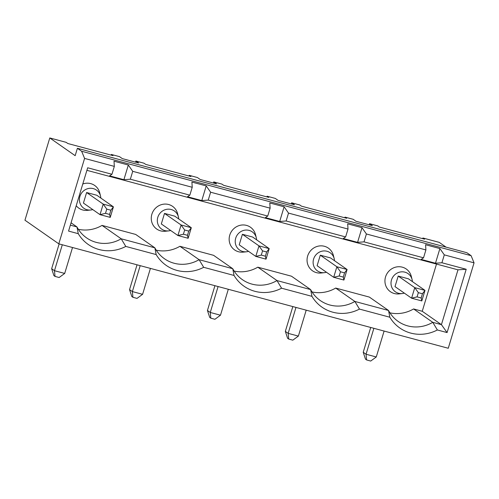 <?xml version="1.0" encoding="UTF-8"?>
<svg xmlns="http://www.w3.org/2000/svg" width="499" height="499" viewBox="0 0 499 499"><rect width="100%" height="100%" fill="white"/><g stroke="black" fill="none" stroke-linecap="round" stroke-linejoin="round"><path stroke-width="0.75" d="M70.347 225.161L76.965 226.939L78.268 233.688L68.563 231.081L87.674 167.776L111.944 174.282L109.58 175.86L123.895 179.696L128.324 165.026L114.015 161.189L114.327 166.392L84.581 158.42L81.643 151.259L77.395 148.29L75.168 155.676L49.781 137.949L66.136 142.334L67.833 143.519L113.011 155.632L111.321 154.453L119.498 156.642L122.317 158.613L138.672 162.998L135.853 161.027L135.516 162.15M71.058 222.81L76.965 226.939A33.77 32.098 124.9 0 0 86.595 237.886A33.77 32.098 124.9 0 0 121.195 238.796L125.792 246.431A38.217 36.327 -55.1 0 1 78.268 233.688M49.781 137.949L24.95 220.202L58.795 243.83L448.264 348.258L474.05 262.842L471.112 255.688L466.864 252.719L77.395 148.29M84.581 158.42L58.795 243.83M111.944 174.282L114.327 166.392M102.021 225.405L135.684 234.43L154.858 247.822L121.195 238.796L102.021 225.405A33.77 32.098 -55.1 0 1 78.337 229.284M123.895 179.696L130.345 179.216L132.728 171.325L128.324 165.026M389.912 312.829A33.77 32.098 124.9 0 0 413.59 308.95L422.248 311.27L441.428 324.656L457.982 269.828L466.197 269.267L441.921 262.755L435.471 263.235L439.9 248.564L425.585 244.728L425.903 249.937L366.409 233.981L362.006 227.681L347.691 223.845L348.009 229.047L288.516 213.098L284.112 206.798L269.797 202.962L270.115 208.164L210.622 192.215L206.218 185.909L191.909 182.073L192.221 187.281L132.728 171.325M130.345 179.216L189.838 195.165L187.474 196.743L201.789 200.579L208.239 200.099L267.732 216.055L265.368 217.626L279.683 221.469L286.133 220.988L345.626 236.938L343.262 238.516L357.577 242.352L364.027 241.872L423.52 257.821L425.903 249.937M423.52 257.821L421.156 259.399L435.471 263.235M422.248 311.27L436.5 264.065M437.367 329.97L447.079 332.577L441.428 324.656L432.77 322.335L437.367 329.97A38.217 36.327 124.9 0 1 389.844 317.227L359.473 309.087A38.217 36.327 -55.1 0 1 311.95 296.344L281.579 288.204A38.217 36.327 -55.1 0 1 234.056 275.46L203.686 267.314A38.217 36.327 -55.1 0 1 156.162 254.571L125.792 246.431M466.197 269.267L447.079 332.577M413.59 308.95L432.77 322.335A33.77 32.098 -55.1 0 1 398.171 321.425A33.77 32.098 -55.1 0 1 388.54 310.478L389.844 317.227M156.162 254.571L154.858 247.822A33.77 32.098 124.9 0 0 164.489 258.769A33.77 32.098 124.9 0 0 199.089 259.68L232.752 268.705A33.77 32.098 124.9 0 0 242.383 279.652A33.77 32.098 124.9 0 0 276.982 280.569L310.646 289.595A33.77 32.098 124.9 0 0 320.277 300.541A33.77 32.098 124.9 0 0 354.876 301.452L335.696 288.06L369.366 297.086L388.54 310.478L354.876 301.452L359.473 309.087M441.921 262.755L444.303 254.87L474.05 262.842M439.9 248.564L444.303 254.87M364.027 241.872L366.409 233.981M135.853 161.027L144.03 163.223L145.727 164.402L190.905 176.521L189.215 175.336L197.392 177.532L200.211 179.497L216.566 183.882L213.747 181.917L221.924 184.106L223.614 185.291L268.799 197.404L267.108 196.219L275.286 198.415L278.105 200.386L294.46 204.771L291.641 202.8L299.818 204.995L301.508 206.174L346.693 218.288L345.002 217.109L353.18 219.298L355.999 221.269L372.354 225.654L369.534 223.683L377.712 225.879L379.402 227.057L424.587 239.177L422.896 237.992L439.251 242.377L446.081 247.148M369.534 223.683L369.198 224.806M203.686 267.314L199.089 259.68L179.908 246.294L213.578 255.32L232.752 268.705L234.056 275.46M267.732 216.055L270.115 208.164M208.239 200.099L210.622 192.215M201.789 200.579L206.218 185.909M179.908 246.294A33.77 32.098 -55.1 0 1 156.231 250.167M189.838 195.165L192.221 187.281M281.579 288.204L276.982 280.569L257.802 267.177L291.472 276.203L310.646 289.595L311.95 296.344M345.626 236.938L348.009 229.047M286.133 220.988L288.516 213.098M213.747 181.917L213.41 183.039M279.683 221.469L284.112 206.798M257.802 267.177A33.77 32.098 -55.1 0 1 234.125 271.057M291.641 202.8L291.304 203.923M357.577 242.352L362.006 227.681M335.696 288.06A33.77 32.098 -55.1 0 1 312.018 291.94M81.643 151.259L471.112 255.688M457.982 269.828L86.901 170.327M106.774 209.112L105.501 213.329L109.593 214.427L110.865 210.21L106.774 209.112L103.199 204.103L86.614 192.527L96.837 195.265L113.416 206.842L110.235 217.389L100.012 214.651L83.433 203.068L86.614 192.527M105.501 213.329L100.012 214.651L103.199 204.103L113.416 206.842L110.865 210.21M184.667 230.002L183.395 234.218L187.487 235.316L188.759 231.093L184.667 230.002L181.093 224.987L164.508 213.41L174.731 216.154L191.31 227.731L188.129 238.273L177.906 235.534L161.32 223.957L164.508 213.41M183.395 234.218L177.906 235.534L181.093 224.987L191.31 227.731L188.759 231.093M262.561 250.885L261.289 255.101L265.381 256.199L266.653 251.983L262.561 250.885L258.987 245.876L242.402 234.293L252.625 237.037L269.204 248.614L266.023 259.162L255.8 256.417L239.214 244.841L242.402 234.293M261.289 255.101L255.8 256.417L258.987 245.876L269.204 248.614L266.653 251.983M340.455 271.768L339.183 275.991L343.275 277.082L344.547 272.866L340.455 271.768L336.875 266.759L320.296 255.182L330.519 257.921L347.098 269.504L343.917 280.045L333.694 277.307L317.108 265.724L320.296 255.182M339.183 275.991L333.694 277.307L336.875 266.759L347.098 269.504L344.547 272.866M418.349 292.657L417.077 296.874L421.162 297.972L422.441 293.749L418.349 292.657L414.769 287.649L398.19 276.066L408.413 278.81L424.992 290.387L421.811 300.928L411.588 298.19L395.002 286.613L398.19 276.066M417.077 296.874L411.588 298.19L414.769 287.649L424.992 290.387L422.441 293.749M64.695 273.44L59.132 277.506L55.04 276.409L53.911 275.623L51.653 268.724L54.478 270.695L64.695 273.44L72.523 247.51M59.144 243.924L51.653 268.724M62.3 244.772L54.478 270.695L55.04 276.409M142.589 294.323L137.025 298.39L132.934 297.298L131.805 296.506L129.547 289.613L132.366 291.578L142.589 294.323L150.417 268.4M137.038 264.813L129.547 289.613M140.194 265.655L132.366 291.578L132.934 297.298M220.483 315.206L214.919 319.279L210.828 318.181L209.699 317.395L207.441 310.497L210.26 312.468L220.483 315.206L228.311 289.283M214.932 285.696L207.441 310.497M218.088 286.545L210.26 312.468L210.828 318.181M298.377 336.095L292.807 340.162L288.721 339.064L287.592 338.278L285.334 331.386L288.154 333.351L298.377 336.095L306.205 310.172M292.826 306.579L285.334 331.386M295.982 307.428L288.154 333.351L288.721 339.064M111.115 155.127L111.321 154.453M422.896 237.992L422.69 238.665M189.215 175.336L189.009 176.01M267.108 196.219L266.903 196.893M345.002 217.109L344.797 217.782M76.222 205.713A13.841 13.155 124.9 0 0 82.772 209.985A13.841 13.155 124.9 0 0 87.518 210.347L90.749 210.004A11.072 10.523 124.9 0 0 92.764 209.586M100.823 198.047A11.072 10.523 124.9 0 0 100.517 196.013L99.725 192.863A13.841 13.155 124.9 0 0 82.772 184.006M178.717 218.936A11.072 10.523 124.9 0 0 178.411 216.897L177.619 213.747A13.841 13.155 124.9 0 0 155.445 208.251A13.841 13.155 124.9 0 0 160.666 230.869A13.841 13.155 124.9 0 0 165.412 231.237L168.643 230.887A11.072 10.523 124.9 0 0 170.658 230.476M256.611 239.819A11.072 10.523 124.9 0 0 256.305 237.786L255.513 234.63A13.841 13.155 124.9 0 0 233.339 229.135A13.841 13.155 124.9 0 0 238.553 251.758A13.841 13.155 124.9 0 0 243.306 252.12L246.537 251.777A11.072 10.523 124.9 0 0 248.552 251.359M404.34 293.131A11.072 10.523 -55.1 0 1 402.325 293.543L399.094 293.892A13.841 13.155 -55.1 0 1 394.341 293.531A13.841 13.155 -55.1 0 1 389.126 270.907A13.841 13.155 -55.1 0 1 411.301 276.402L412.093 279.552A11.072 10.523 -55.1 0 1 412.399 281.592M334.505 260.709A11.072 10.523 124.9 0 0 334.199 258.669L333.407 255.519A13.841 13.155 124.9 0 0 311.233 250.024A13.841 13.155 124.9 0 0 316.447 272.641A13.841 13.155 124.9 0 0 321.2 273.003L324.431 272.66A11.072 10.523 124.9 0 0 326.446 272.248M334.199 258.669A11.072 10.523 124.9 0 0 316.46 254.272A11.072 10.523 124.9 0 0 320.632 272.367A11.072 10.523 124.9 0 0 324.431 272.66M256.305 237.786A11.072 10.523 124.9 0 0 238.566 233.389A11.072 10.523 124.9 0 0 242.739 251.484A11.072 10.523 124.9 0 0 246.537 251.777M178.411 216.897A11.072 10.523 124.9 0 0 160.672 212.505A11.072 10.523 124.9 0 0 164.845 230.6A11.072 10.523 124.9 0 0 168.643 230.887M402.325 293.543A11.072 10.523 -55.1 0 1 398.526 293.256A11.072 10.523 -55.1 0 1 394.353 275.161A11.072 10.523 -55.1 0 1 412.093 279.552M100.517 196.013A11.072 10.523 124.9 0 0 82.778 191.616A11.072 10.523 124.9 0 0 86.951 209.711A11.072 10.523 124.9 0 0 90.749 210.004M366.615 359.954L365.486 359.168L363.228 352.269L366.048 354.24L376.271 356.978L370.701 361.051L366.615 359.954L366.048 354.24L373.876 328.311M370.72 327.469L363.228 352.269M384.099 331.055L376.271 356.978M421.162 297.972L421.811 300.928M343.275 277.082L343.917 280.045M265.381 256.199L266.023 259.162M187.487 235.316L188.129 238.273M109.593 214.427L110.235 217.389"/></g></svg>
